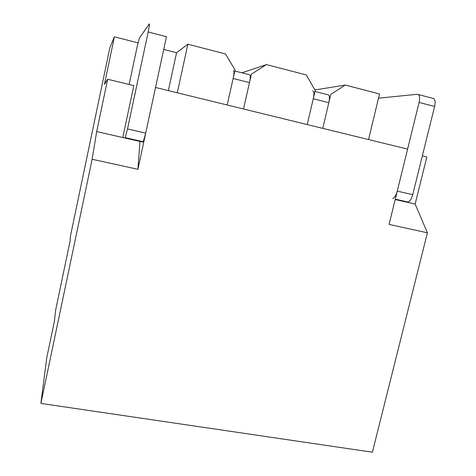 <?xml version="1.0" encoding="UTF-8"?>
<svg xmlns="http://www.w3.org/2000/svg" width="476" height="476" viewBox="0 0 476 476"><rect width="100%" height="100%" fill="white"/><g stroke="black" fill="none" stroke-linecap="round" stroke-linejoin="round"><path stroke-width="0.71" d="M241.915 72.822L266.423 64.581L251.387 74.161L243.51 108.992L249.472 82.628C250.513 77.529 250.513 74.899 249.478 74.756L234.817 71.013M168.349 90.618L176.566 52.735L187.877 44.197L225.541 53.972L235.043 69.984L227.195 105.006L233.139 78.498C234.186 73.369 234.24 70.746 233.305 70.626M314.898 89.958L345.267 85.049L330.76 94.444L322.764 128.365L328.815 102.691C329.826 97.705 329.57 95.075 328.047 94.807L314.957 91.463M266.423 64.581L306.324 74.94L315.189 90.464L307.216 124.569L313.25 98.752C314.267 93.748 314.059 91.118 312.631 90.868M129.133 84.466L137.136 46.797L139.385 38.098L149.291 23.883C149.708 23.675 149.339 26.37 148.185 31.963L166.469 36.717L145.698 133.131L143.24 141.735L142.949 142.038L139.956 141.431L122.772 137.522L133.827 85.609L107.659 79.236L96.682 131.584L92.142 159.264L40.882 403.422L46.737 357.904L54.353 321.556L55.662 310.019L70.168 240.719L70.412 236.227L109.879 47.654L114.389 36.807L104.44 84.294L107.659 79.236M148.185 31.963L127.503 128.936L125.206 137.624L124.974 137.945L122.772 137.522M378.515 98.181L417.381 94.278C419.552 94.557 420.118 97.277 419.082 102.435L397.264 191.102C396.169 195.1 394.669 197.588 392.765 198.569M418.404 94.546L432.749 98.312C435.01 98.615 435.629 101.334 434.6 106.469L412.728 194.666C411.627 198.641 410.092 201.11 408.116 202.068L407.045 202.169L395.193 199.527L415.137 204.079L426.847 156.949L422.355 155.854M92.142 159.264L137.903 169.301L155.533 87.483L407.599 149.107L389.07 224.41L427.406 232.818L372.393 452.2L40.882 403.422M427.406 232.818L415.137 204.079M176.566 52.735L163.726 49.444M138.022 42.864L114.389 36.807M345.267 85.049L379.533 93.945L368.531 139.557M137.903 169.301L139.956 141.431L96.682 131.584M139.968 141.36L140.045 141.003M187.877 44.197L177.274 92.802M249.472 82.628L233.139 78.498M328.815 102.691L313.25 98.752M142.949 142.038L124.974 137.945M145.698 133.131L127.503 128.936M419.082 102.435L434.6 106.469M397.264 191.102L412.728 194.666M395.205 199.474L407.045 202.169M125.206 137.624L143.24 141.735M395.288 199.146L408.116 202.068"/></g></svg>
